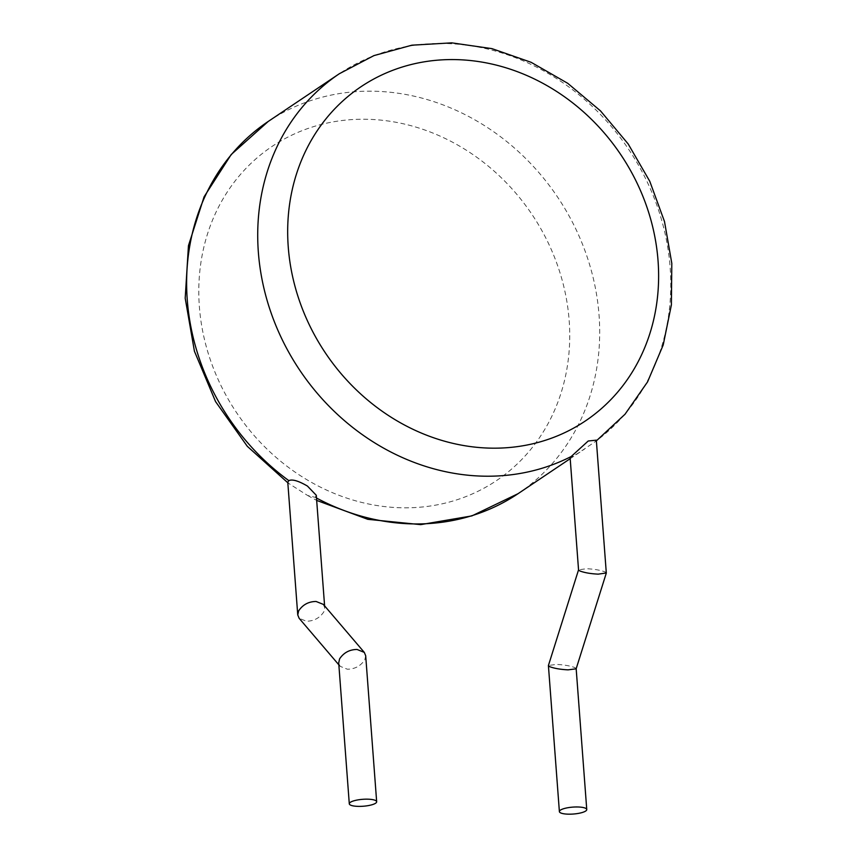 <?xml version="1.0" encoding="UTF-8"?>
<svg xmlns="http://www.w3.org/2000/svg" width="857" height="857" viewBox="0 0 857 857"><rect width="100%" height="100%" fill="white"/><g stroke="black" fill="none" stroke-linecap="round" stroke-linejoin="round"><path stroke-width="0.64" stroke-dasharray="4.29 3.21" d="M316.49 498.024A224.138 198.085 -123.9 0 1 315.247 497.349L307.609 495.475L288.948 483.573L287.77 482.127M596.322 440.155L595.24 441.676A224.138 198.085 56.1 0 0 670.142 267.48A224.138 198.085 56.1 0 0 548.694 73.734A224.138 198.085 56.1 0 0 339.34 73.734M571.223 456.502C568.587 458.484 570.837 457.424 577.95 453.31L595.24 441.676M315.247 497.349L316.287 495.271M323.357 604.399L324.739 607.763L323.85 611.812C319.715 618.015 313.898 621.154 306.388 621.218L299.147 618.304M365.693 655.744L364.803 659.804C360.668 666.007 354.841 669.146 347.342 669.21L340.09 666.296L338.708 662.932M606.306 572.969L605.031 571.898C600.296 570.141 594.169 569.08 586.627 568.716L578.55 569.83M576.15 668.814L574.897 667.603C570.162 665.846 564.024 664.786 556.482 664.421L548.426 665.471M302.253 476.867A201.266 177.87 -123.9 0 1 280.207 141.319A201.266 177.87 -123.9 0 1 569.155 320.389A201.266 177.87 -123.9 0 1 488.34 485.726A201.266 177.87 -123.9 0 1 302.253 476.867M268.241 121.448A224.138 198.085 -123.9 0 1 477.606 121.448A224.138 198.085 -123.9 0 1 599.054 315.205A224.138 198.085 -123.9 0 1 518.078 493.664M288.948 483.573L287.823 482.77M595.411 441.559L596.376 440.852M570.194 458.677L584.517 449.068M307.609 495.475L316.672 500.402M324.739 607.763L324.599 605.845M340.09 666.296L338.847 664.839"/><path stroke-width="1.29" d="M338.847 664.839L299.147 618.304L297.754 614.94L287.77 482.127L288.852 480.648A224.138 198.085 -123.9 0 1 187.265 299.907A224.138 198.085 -123.9 0 1 268.241 121.448L339.34 73.734A224.138 198.085 56.1 0 0 258.353 252.194A224.138 198.085 56.1 0 0 571.223 456.502L570.098 457.424L578.55 569.905L579.825 570.966C584.56 572.722 590.698 573.783 598.24 574.147L606.306 572.969L596.322 440.155L588.223 441.001L571.223 456.502M324.599 605.845L316.287 495.271L307.427 486.058C298.386 480.809 292.194 479.009 288.852 480.648M297.754 614.94L298.643 610.88C302.778 604.678 308.606 601.539 316.104 601.475L323.357 604.399L364.3 652.391L365.693 655.744L376.662 801.745A13.723 3.471 -4.3 0 1 357.648 806.351A13.723 3.471 -4.3 0 1 349.292 803.802A13.723 3.471 -4.3 0 1 368.317 799.195A13.723 3.471 -4.3 0 1 376.662 801.745M349.292 803.802L338.708 662.932L339.586 658.872C343.732 652.67 349.549 649.531 357.058 649.467L364.3 652.391M578.55 569.83L548.426 665.471L549.68 666.671C554.415 668.428 560.553 669.488 568.095 669.853L576.15 668.814L606.295 573.108M578.4 806.994A13.723 3.471 -4.3 0 1 586.756 809.544A13.723 3.471 -4.3 0 1 567.741 814.15A13.723 3.471 -4.3 0 1 559.385 811.6A13.723 3.471 -4.3 0 1 578.4 806.994M580.253 424.247A201.266 177.87 56.1 0 0 551.812 88.453A201.266 177.87 56.1 0 0 288.252 247.009A201.266 177.87 56.1 0 0 394.456 419.298A201.266 177.87 56.1 0 0 580.253 424.247M316.672 500.402L367.803 519.321L420.669 524.634L471.886 515.903L518.078 493.664A224.138 198.085 -123.9 0 1 316.49 498.024M287.823 482.77L247.319 446.336L215.568 401.612L194.432 351.241L185.198 298.225L188.454 245.691L204.095 196.799L231.229 154.506L268.241 121.448M596.376 440.852L625.01 414.252L647.571 381.879L663.211 344.975L671.385 304.953L671.802 263.313L664.507 221.577L649.777 181.298L628.17 143.933L600.478 110.864L567.73 83.311L531.115 62.304L491.961 48.645L451.714 42.85L411.863 45.185L373.92 55.609L339.34 73.734M518.078 493.664L570.194 458.677M586.756 809.544L576.172 668.749M559.385 811.6L548.416 665.61"/></g></svg>
